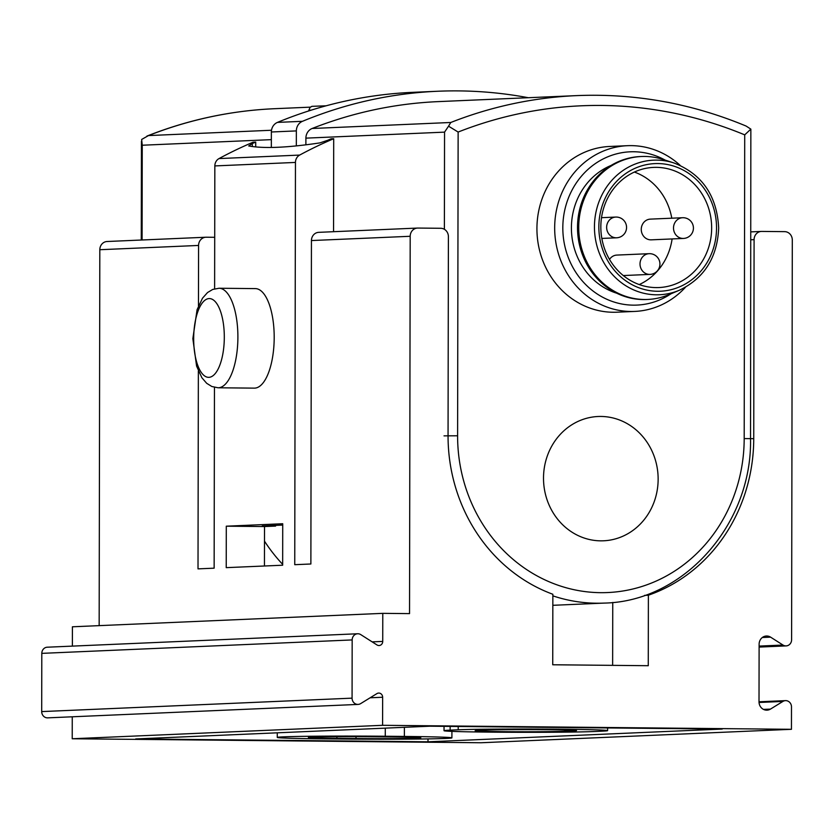 <?xml version="1.0" encoding="UTF-8"?>
<svg xmlns="http://www.w3.org/2000/svg" width="834" height="834" viewBox="0 0 834 834"><rect width="100%" height="100%" fill="white"/><g stroke="black" fill="none" stroke-linecap="round" stroke-linejoin="round"><path stroke-width="1.25" d="M644.578 595.372L648.383 595.205A165.893 152.82 87.5 0 0 753.738 438.674L744.189 438.58L744.72 134.858L750.85 129.124L746.096 126.049M750.85 129.124L750.527 438.767C752.299 524.263 683.682 601.658 604.045 603.097A165.893 152.82 -92.5 0 1 552.859 595.851M746.076 126.038C691.553 103.374 635.164 93.231 576.93 95.608L438.277 101.612A456.208 420.253 87.5 0 0 312.135 128.488A10.373 9.549 87.5 0 0 305.901 138.142L305.88 144.814M305.901 138.142L444.553 132.137L448.546 126.174L458.137 132.053L457.605 435.786L444.022 435.859M576.93 95.608A456.208 420.253 87.5 0 0 450.787 122.483L448.546 126.174M658.141 479.206A62.206 57.306 87.5 0 0 572.26 424.506A62.206 57.306 87.5 0 0 572.072 532.228A62.206 57.306 87.5 0 0 658.141 479.206M528.297 97.714A466.571 429.802 87.5 0 0 437.829 91.25A466.571 429.802 87.5 0 0 302.45 121.316A10.373 9.549 87.5 0 0 296.351 130.907L296.331 145.898M437.829 91.25L412.83 92.334A466.571 429.802 87.5 0 0 277.461 122.389A10.373 9.549 87.5 0 0 271.363 131.991L271.342 147.451M271.352 139.643L142.249 145.231L141.655 139.455L148.483 135.577A456.208 420.253 87.5 0 1 274.626 108.701L310.331 107.148M665.209 160.138A76.728 70.681 87.5 0 0 562.898 231.518A76.728 70.681 87.5 0 0 670.995 293.776M611.093 165.445A67.398 62.081 87.5 0 0 571.478 231.143A67.398 62.081 87.5 0 0 616.618 293.172M680.19 165.393A82.941 76.405 87.5 0 0 627.502 145.689A82.941 76.405 87.5 0 0 554.756 231.862A82.941 76.405 87.5 0 0 634.674 311.426A82.941 76.405 87.5 0 0 685.465 287.25M627.502 145.689L609.769 146.461A82.941 76.405 87.5 0 0 537.013 232.634A82.941 76.405 87.5 0 0 616.941 312.197L634.674 311.426M609.508 259.405A10.373 9.549 -92.5 0 1 616.868 255.079L649.123 253.682A10.373 9.549 87.5 0 0 640.022 264.451A10.373 9.549 87.5 0 0 650.02 274.396A10.373 10.373 0 0 0 659.934 263.867A10.373 10.373 0 0 0 649.123 253.682A10.373 9.549 87.5 0 1 649.582 253.672M683.515 238.441L651.271 239.838A10.373 9.549 -92.5 0 1 641.263 229.392A10.373 9.549 -92.5 0 1 650.374 219.123L682.619 217.726A10.373 9.549 87.5 0 0 673.518 228.495A10.373 9.549 87.5 0 0 683.515 238.441A10.373 10.373 0 0 0 693.429 228.099A10.373 10.373 0 0 0 682.619 217.726M671.787 218.195A60.131 55.398 87.5 0 0 634.372 172.054M639.251 284.571A60.131 55.398 87.5 0 0 672.11 238.941M711.652 228.016A60.131 55.398 87.5 0 0 653.637 167.394A60.131 55.398 87.5 0 0 600.897 229.871A60.131 55.398 87.5 0 0 658.839 287.553A60.131 55.398 87.5 0 0 711.652 228.016M716.531 227.984A63.864 58.828 87.5 0 0 628.367 171.825A63.864 58.828 87.5 0 0 628.179 282.424A63.864 58.828 87.5 0 0 716.531 227.984M673.851 162.932L663.051 159.44A71.536 65.907 87.5 0 0 641.534 156.5A71.536 65.907 87.5 0 0 578.796 230.83A71.536 65.907 87.5 0 0 647.726 299.448A71.536 65.907 87.5 0 0 668.91 294.663L679.366 290.242C704.23 278.275 717.334 257.55 718.689 228.047C716.99 195.688 702.04 173.983 673.851 162.932A67.356 62.05 87.5 0 0 594.517 230.142A67.356 62.05 87.5 0 0 679.366 290.242M641.534 156.5L640.324 156.552A71.536 65.907 87.5 0 0 577.587 230.882A71.536 65.907 87.5 0 0 646.517 299.5L647.726 299.448M382.587 725.309L72.224 738.757L481.072 742.75L791.445 729.302L382.587 725.309L382.639 697.245A4.149 3.816 87.5 0 0 376.916 693.607L360.653 703.615A6.224 5.734 87.5 0 1 352.073 698.152L352.167 639.928A6.224 5.734 87.5 0 1 360.778 634.622L376.999 644.953A4.149 3.816 87.5 0 0 382.733 641.419L382.785 613.355L409.536 613.615L410.192 236.283A8.298 7.642 87.5 0 1 417.48 228.068A8.298 7.642 87.5 0 1 417.844 228.057L440.779 228.287A8.298 7.642 87.5 0 1 448.4 236.658L448.056 435.692A165.893 152.82 87.5 0 0 552.859 594.267L552.734 664.771L648.268 665.709L648.383 595.205M264.482 541.141A165.893 152.82 87.5 0 0 282.663 564.368M275.595 525.368L275.595 526.077L264.514 526.556L264.441 565.994M255.704 146.909L255.715 142.093L253.088 142.207A447.91 412.611 87.5 0 0 219.029 158.575A8.298 7.642 87.5 0 0 214.838 165.924L214.619 288.804M333.548 231.706L333.704 138.715L331.088 138.83A447.91 412.611 -92.5 0 0 327.679 140.289L319.943 142.885C287.855 147.691 264.107 148.723 248.699 145.971L252.306 143.552L252.295 146.523M255.715 142.093A447.91 412.611 87.5 0 0 252.306 143.552M333.704 138.715A447.91 412.611 87.5 0 0 299.646 155.082A8.298 7.642 87.5 0 0 295.455 162.432L294.746 564.691L310.873 563.992L311.436 240.557A8.298 7.642 -92.5 0 1 318.724 232.342L417.48 228.068M722.244 729.062L427.998 741.801L135.692 738.945L429.937 726.206L722.244 729.062M72.256 716.792L72.224 738.757M357.63 633.767L47.267 647.205A6.224 5.734 87.5 0 0 41.804 653.366L41.7 711.59A6.224 5.734 87.5 0 0 47.705 717.855L358.067 704.417M382.785 613.355L72.412 626.793L72.381 646.121M107.482 241.506A8.298 7.642 87.5 0 0 107.106 241.506A8.298 7.642 87.5 0 0 99.819 249.72L99.163 625.636M791.445 729.302L791.487 706.909A6.224 5.734 87.5 0 0 782.897 701.436L770.47 709.098L763.485 709.4M753.738 438.674L754.092 239.639A8.298 7.642 87.5 0 1 761.369 231.425A8.298 7.642 87.5 0 1 761.744 231.425L784.669 231.643A8.298 7.642 87.5 0 1 792.3 240.015L791.602 639.751A6.224 5.734 87.5 0 1 782.99 645.047L770.595 637.145A8.298 7.642 87.5 0 0 766.394 636.008A8.298 7.642 87.5 0 0 759.117 644.223L759.013 701.801A8.298 7.642 87.5 0 0 767.019 710.161A8.298 7.642 87.5 0 0 770.47 709.098M219.029 288.251L255.329 288.606A49.769 19.338 90.6 0 1 274.188 338.562A49.769 19.338 90.6 0 1 254.36 388.133L218.06 387.779A49.769 19.338 90.6 0 0 237.888 338.208A49.769 19.338 90.6 0 0 219.029 288.251L212.743 289.429L207.541 292.536L202.485 298.228L197.074 309.727L192.852 338.667L196.595 366.095L201.88 377.739L206.676 383.296L211.826 386.496L218.06 387.779M214.713 237.304L206.238 237.221A8.298 7.642 87.5 0 0 205.862 237.231A8.298 7.642 87.5 0 0 198.575 245.446L198.471 305.922M198.356 370.984L198.012 568.871L214.14 568.173L214.453 387.341M282.726 523.742L226.295 526.191L226.233 567.652L282.663 565.212L282.726 523.742M226.295 526.191L264.514 526.556M282.726 525.066L262.22 525.952L275.595 526.077M612.75 602.45L612.636 665.355M428.009 738.903L427.998 741.801M572.843 730.918L564.774 731.262A46.662 0.886 0.1 0 1 512.535 731.699A46.662 0.886 0.1 0 1 475.14 730.761A46.662 0.886 0.1 0 1 478.81 730.428L486.868 730.073A46.662 0.886 0.1 0 1 539.108 729.646A46.662 0.886 0.1 0 1 576.513 730.574A46.662 0.886 0.1 0 1 572.843 730.918L572.843 730.23M601.502 731.199L593.433 731.543A77.76 1.48 0.1 0 1 506.374 732.262A77.76 1.48 0.1 0 1 444.032 730.709A77.76 1.48 0.1 0 1 450.151 730.146L458.21 729.792A77.76 1.48 0.1 0 1 545.28 729.072A77.76 1.48 0.1 0 1 607.611 730.626A77.76 1.48 0.1 0 1 601.502 731.199M392.282 736.954A46.662 0.886 0.1 0 1 420.805 737.829A46.662 0.886 0.1 0 1 356.003 738.528L336.905 738.34A46.662 0.886 0.1 0 1 308.382 737.475A46.662 0.886 0.1 0 1 373.173 736.776L392.282 736.954M343.91 739.049L324.812 738.872A77.76 1.48 0.1 0 1 277.274 737.423A77.76 1.48 0.1 0 1 385.266 736.245L404.375 736.432A77.76 1.48 0.1 0 1 451.903 737.881A77.76 1.48 0.1 0 1 343.91 739.049M271.509 130.25L148.483 135.577M450.787 122.483L312.135 128.488M444.553 132.137L444.386 229.308M744.72 134.858A445.836 410.693 87.5 0 0 458.137 132.053M744.189 438.58A155.52 143.271 -92.5 0 1 600.626 592.672A155.52 143.271 -92.5 0 1 457.605 435.786M296.351 130.907L271.363 131.991M302.45 121.316L277.461 122.389M142.249 145.231L142.082 239.994M615.742 217.069A10.373 9.549 87.5 0 0 606.652 227.849A10.373 9.549 87.5 0 0 616.649 237.794A10.373 10.373 0 0 0 626.563 227.453A10.373 10.373 0 0 0 615.742 217.069L601.512 217.684M311.322 110.119A29.034 0.553 -179.9 0 0 308.83 110.338L308.83 110.599M299.646 155.082L219.029 158.575M198.575 245.446L99.819 249.72M410.192 236.283L311.436 240.557M295.455 162.432L214.838 165.924M754.092 239.639L750.871 239.775M352.167 639.928L41.804 653.366M352.073 698.152L41.7 711.59M382.639 697.245L370.119 697.787M782.897 701.436L759.034 702.468M770.595 637.145L762.318 637.51M782.99 645.047L759.107 646.089M382.733 641.419L372.173 641.878M193.676 338.583A39.396 15.314 90.6 0 1 216.704 303.482A39.396 15.314 90.6 0 1 216.59 371.703A39.396 15.314 90.6 0 1 193.676 338.583M564.785 729.969L564.774 731.262M450.151 726.404L450.151 730.146M458.21 726.477L458.21 729.792M356.014 736.672L356.003 738.528M336.905 736.714L336.905 738.34M385.287 728.134L385.266 736.245M404.396 727.311L404.375 736.432M604.045 603.097L552.838 605.307M146.899 136.109C188.109 119.783 230.684 110.651 274.626 108.701M141.436 141.28L141.269 240.025M601.835 238.43L616.649 237.794M623.29 275.554L650.02 274.396M326.115 105.803L311.895 106.335L310.06 107.398L308.83 110.338M761.369 231.425L750.892 231.883M205.862 237.231L107.106 241.506M785.482 700.633L759.013 701.78M786.139 645.902L759.107 647.08M444.042 726.341L444.032 730.709M607.621 727.936L607.611 730.626M277.284 732.815L277.274 737.423M451.913 731.366L451.903 737.881"/></g></svg>
